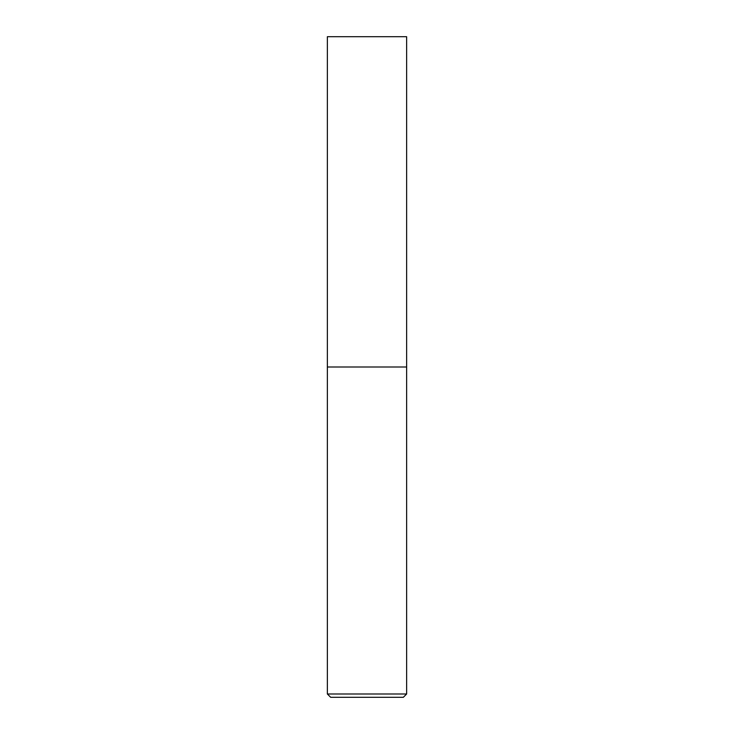 <?xml version="1.0" encoding="UTF-8"?>
<svg xmlns="http://www.w3.org/2000/svg" width="734" height="734" viewBox="0 0 734 734"><rect width="100%" height="100%" fill="white"/><g stroke="black" fill="none" stroke-linecap="round" stroke-linejoin="round"><path stroke-width="1.1" d="M406.636 693.997L406.636 36.7L327.364 36.7L327.364 693.997L330.667 697.3L403.333 697.3L406.636 693.997L327.364 693.997M327.364 367L406.636 367L327.364 367"/></g></svg>

